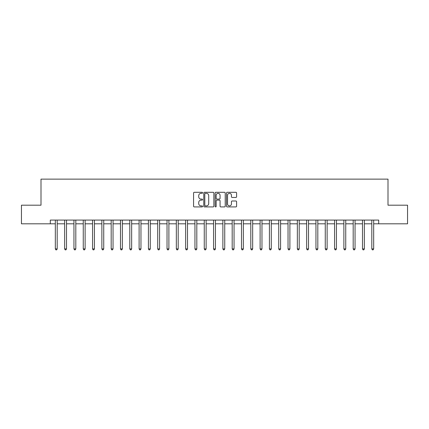 <?xml version="1.0" encoding="UTF-8"?>
<svg xmlns="http://www.w3.org/2000/svg" width="429" height="429" viewBox="0 0 429 429"><rect width="100%" height="100%" fill="white"/><g stroke="black" fill="none" stroke-linecap="round" stroke-linejoin="round"><path stroke-width="0.64" d="M202.585 192.809A0.509 0.509 0 0 0 202.075 192.299L194.31 192.299A0.729 0.729 0 0 0 193.576 193.029L193.576 206.183A0.729 0.729 0 0 0 194.31 206.917L202.075 206.917A0.509 0.509 0 0 0 202.585 206.403A0.509 0.509 0 0 0 202.075 205.893L201.067 205.893A2.338 2.338 0 0 1 198.729 203.555L198.729 202.456A2.338 2.338 0 0 1 201.067 200.118L202.075 200.118A0.509 0.509 0 0 0 202.585 199.608A0.509 0.509 0 0 0 202.075 199.094L201.067 199.094A2.338 2.338 0 0 1 198.729 196.755L198.729 195.662A2.338 2.338 0 0 1 201.067 193.323L202.075 193.323A0.509 0.509 0 0 0 202.585 192.809M235.859 197.453A0.729 0.729 0 0 0 236.594 196.718L236.594 193.029A0.729 0.729 0 0 0 235.859 192.299L227.236 192.299A0.729 0.729 0 0 0 226.507 193.029L226.507 206.183A0.729 0.729 0 0 0 227.236 206.917L235.859 206.917A0.729 0.729 0 0 0 236.594 206.183L236.594 201.727A0.729 0.729 0 0 0 235.859 200.997L232.169 200.997A0.729 0.729 0 0 0 231.44 201.727L231.44 203.936A1.957 1.957 0 0 1 229.483 205.893A1.957 1.957 0 0 1 227.531 203.936L227.531 195.275A1.957 1.957 0 0 1 229.483 193.323A1.957 1.957 0 0 1 231.44 195.275L231.44 196.718A0.729 0.729 0 0 0 232.169 197.453L235.859 197.453M50.306 223.809L21.45 223.809L21.45 205.191L40.996 205.191L40.996 179.129L388.004 179.129L388.004 205.191L407.55 205.191L407.55 223.809L378.694 223.809L378.694 220.082L50.306 220.082L50.306 223.809L55.33 223.809M213.862 193.029A0.729 0.729 0 0 0 213.127 192.299L204.504 192.299A0.729 0.729 0 0 0 203.775 193.029L203.775 206.183A0.729 0.729 0 0 0 204.504 206.917L213.127 206.917A0.729 0.729 0 0 0 213.862 206.183L213.862 193.029M215.873 192.299L224.496 192.299A0.729 0.729 0 0 1 225.225 193.029L225.225 206.183A0.729 0.729 0 0 1 224.496 206.917L220.806 206.917A0.729 0.729 0 0 1 220.072 206.183L220.072 200.847A0.729 0.729 0 0 0 219.342 200.118L216.892 200.118A0.729 0.729 0 0 0 216.162 200.847L216.162 206.403A0.509 0.509 0 0 1 215.653 206.917A0.509 0.509 0 0 1 215.138 206.403L215.138 193.029A0.729 0.729 0 0 1 215.873 192.299M57.191 223.809L64.64 223.809M66.5 223.809L73.949 223.809M75.81 223.809L83.258 223.809M85.119 223.809L92.562 223.809M94.423 223.809L101.871 223.809M103.732 223.809L111.181 223.809M113.042 223.809L120.49 223.809M122.351 223.809L129.794 223.809M131.66 223.809L139.103 223.809M140.964 223.809L148.413 223.809M150.273 223.809L157.722 223.809M159.583 223.809L167.031 223.809M168.892 223.809L176.335 223.809M178.196 223.809L185.644 223.809M187.505 223.809L194.954 223.809M196.814 223.809L204.263 223.809M206.124 223.809L213.567 223.809M215.433 223.809L222.876 223.809M224.737 223.809L232.186 223.809M234.046 223.809L241.495 223.809M243.356 223.809L250.804 223.809M252.665 223.809L260.108 223.809M261.969 223.809L269.417 223.809M271.278 223.809L278.727 223.809M280.587 223.809L288.036 223.809M289.897 223.809L297.34 223.809M299.206 223.809L306.649 223.809M308.51 223.809L315.959 223.809M317.819 223.809L325.268 223.809M327.129 223.809L334.577 223.809M336.438 223.809L343.881 223.809M345.742 223.809L353.19 223.809M355.051 223.809L362.5 223.809M364.36 223.809L371.809 223.809M373.67 223.809L378.694 223.809M205.309 193.323A0.509 0.509 0 0 0 204.799 193.833L204.799 205.384A0.509 0.509 0 0 0 205.309 205.893L206.37 205.893A2.338 2.338 0 0 0 208.708 203.555L208.708 195.662A2.338 2.338 0 0 0 206.37 193.323L205.309 193.323M220.072 195.313A1.957 1.957 0 0 0 218.12 193.356A1.957 1.957 0 0 0 216.162 195.313L216.162 198.364A0.729 0.729 0 0 0 216.892 199.094L219.342 199.094A0.729 0.729 0 0 0 220.072 198.364L220.072 195.313M57.282 220.082L57.245 220.179A0.745 0.745 90 0 0 57.191 220.458L57.191 248.9L55.33 248.9L55.33 220.458A0.745 0.745 90 0 0 55.277 220.179L55.239 220.082M57.191 248.9L56.633 249.871L55.888 249.871L55.33 248.9M66.592 220.082L66.554 220.179A0.745 0.745 90.3 0 0 66.5 220.458L66.5 248.9L64.64 248.9L64.64 220.458A0.745 0.745 90.3 0 0 64.586 220.179L64.548 220.082M66.5 248.9L65.943 249.871L65.197 249.871L64.64 248.9M75.901 220.082L75.863 220.179A0.745 0.745 90.3 0 0 75.81 220.458L75.81 248.9L73.949 248.9L73.949 220.458A0.745 0.745 90.3 0 0 73.895 220.179L73.858 220.082M75.81 248.9L75.252 249.871L74.507 249.871L73.949 248.9M85.21 220.082L85.173 220.179A0.745 0.745 90.3 0 0 85.119 220.458L85.119 248.9L83.258 248.9L83.258 220.458A0.745 0.745 90.3 0 0 83.205 220.179L83.162 220.082M85.119 248.9L84.561 249.871L83.816 249.871L83.258 248.9M94.519 220.082L94.482 220.179A0.745 0.745 90.3 0 0 94.423 220.458L94.423 248.9L92.562 248.9L92.562 220.458A0.745 0.745 90.3 0 0 92.508 220.179L92.471 220.082M94.423 248.9L93.865 249.871L93.12 249.871L92.562 248.9M103.823 220.082L103.786 220.179A0.745 0.745 90.3 0 0 103.732 220.458L103.732 248.9L101.871 248.9L101.871 220.458A0.745 0.745 90.3 0 0 101.818 220.179L101.78 220.082M103.732 248.9L103.175 249.871L102.429 249.871L101.871 248.9M113.133 220.082L113.095 220.179A0.745 0.745 90.3 0 0 113.042 220.458L113.042 248.9L111.181 248.9L111.181 220.458A0.745 0.745 90.3 0 0 111.127 220.179L111.09 220.082M113.042 248.9L112.484 249.871L111.738 249.871L111.181 248.9M122.442 220.082L122.404 220.179A0.745 0.745 90.3 0 0 122.351 220.458L122.351 248.9L120.49 248.9L120.49 220.458A0.745 0.745 90.3 0 0 120.436 220.179L120.399 220.082M122.351 248.9L121.793 249.871L121.048 249.871L120.49 248.9M131.751 220.082L131.714 220.179A0.745 0.745 90.3 0 0 131.66 220.458L131.66 248.9L129.794 248.9L129.794 220.458A0.745 0.745 90.3 0 0 129.74 220.179L129.703 220.082M131.66 248.9L131.097 249.871L130.357 249.871L129.794 248.9M141.055 220.082L141.018 220.179A0.745 0.745 90.3 0 0 140.964 220.458L140.964 248.9L139.103 248.9L139.103 220.458A0.745 0.745 90.3 0 0 139.05 220.179L139.012 220.082M140.964 248.9L140.406 249.871L139.661 249.871L139.103 248.9M150.364 220.082L150.327 220.179A0.745 0.745 90.3 0 0 150.273 220.458L150.273 248.9L148.413 248.9L148.413 220.458A0.745 0.745 90.3 0 0 148.359 220.179L148.321 220.082M150.273 248.9L149.716 249.871L148.97 249.871L148.413 248.9M159.674 220.082L159.636 220.179A0.745 0.745 90.3 0 0 159.583 220.458L159.583 248.9L157.722 248.9L157.722 220.458A0.745 0.745 90.3 0 0 157.668 220.179L157.631 220.082M159.583 248.9L159.025 249.871L158.28 249.871L157.722 248.9M168.983 220.082L168.946 220.179A0.745 0.745 90.3 0 0 168.892 220.458L168.892 248.9L167.031 248.9L167.031 220.458A0.745 0.745 90.3 0 0 166.978 220.179L166.935 220.082M168.892 248.9L168.334 249.871L167.589 249.871L167.031 248.9M178.292 220.082L178.255 220.179A0.745 0.745 90.3 0 0 178.196 220.458L178.196 248.9L176.335 248.9L176.335 220.458A0.745 0.745 90.3 0 0 176.281 220.179L176.244 220.082M178.196 248.9L177.638 249.871L176.893 249.871L176.335 248.9M187.596 220.082L187.559 220.179A0.745 0.745 90.3 0 0 187.505 220.458L187.505 248.9L185.644 248.9L185.644 220.458A0.745 0.745 90.3 0 0 185.591 220.179L185.553 220.082M187.505 248.9L186.947 249.871L186.202 249.871L185.644 248.9M196.906 220.082L196.868 220.179A0.745 0.745 90.3 0 0 196.814 220.458L196.814 248.9L194.954 248.9L194.954 220.458A0.745 0.745 90.3 0 0 194.9 220.179L194.863 220.082M196.814 248.9L196.257 249.871L195.511 249.871L194.954 248.9M206.215 220.082L206.177 220.179A0.745 0.745 90.3 0 0 206.124 220.458L206.124 248.9L204.263 248.9L204.263 220.458A0.745 0.745 90.3 0 0 204.209 220.179L204.172 220.082M206.124 248.9L205.566 249.871L204.821 249.871L204.263 248.9M215.524 220.082L215.487 220.179A0.745 0.745 90.3 0 0 215.433 220.458L215.433 248.9L213.567 248.9L213.567 220.458A0.745 0.745 90.3 0 0 213.513 220.179L213.476 220.082M215.433 248.9L214.87 249.871L214.13 249.871L213.567 248.9M224.828 220.082L224.791 220.179A0.745 0.745 90.3 0 0 224.737 220.458L224.737 248.9L222.876 248.9L222.876 220.458A0.745 0.745 90.3 0 0 222.823 220.179L222.785 220.082M224.737 248.9L224.179 249.871L223.434 249.871L222.876 248.9M234.137 220.082L234.1 220.179A0.745 0.745 90.3 0 0 234.046 220.458L234.046 248.9L232.186 248.9L232.186 220.458A0.745 0.745 90.3 0 0 232.132 220.179L232.094 220.082M234.046 248.9L233.489 249.871L232.743 249.871L232.186 248.9M243.447 220.082L243.409 220.179A0.745 0.745 90.3 0 0 243.356 220.458L243.356 248.9L241.495 248.9L241.495 220.458A0.745 0.745 90.3 0 0 241.441 220.179L241.404 220.082M243.356 248.9L242.798 249.871L242.053 249.871L241.495 248.9M252.756 220.082L252.719 220.179A0.745 0.745 90.3 0 0 252.665 220.458L252.665 248.9L250.804 248.9L250.804 220.458A0.745 0.745 90.3 0 0 250.745 220.179L250.708 220.082M252.665 248.9L252.107 249.871L251.362 249.871L250.804 248.9M262.065 220.082L262.022 220.179A0.745 0.745 90.3 0 0 261.969 220.458L261.969 248.9L260.108 248.9L260.108 220.458A0.745 0.745 90.3 0 0 260.054 220.179L260.017 220.082M261.969 248.9L261.411 249.871L260.666 249.871L260.108 248.9M271.369 220.082L271.332 220.179A0.745 0.745 90.3 0 0 271.278 220.458L271.278 248.9L269.417 248.9L269.417 220.458A0.745 0.745 90.3 0 0 269.364 220.179L269.326 220.082M271.278 248.9L270.72 249.871L269.975 249.871L269.417 248.9M280.679 220.082L280.641 220.179A0.745 0.745 90.3 0 0 280.587 220.458L280.587 248.9L278.727 248.9L278.727 220.458A0.745 0.745 90.3 0 0 278.673 220.179L278.636 220.082M280.587 248.9L280.03 249.871L279.284 249.871L278.727 248.9M289.988 220.082L289.95 220.179A0.745 0.745 90.3 0 0 289.897 220.458L289.897 248.9L288.036 248.9L288.036 220.458A0.745 0.745 90.3 0 0 287.982 220.179L287.945 220.082M289.897 248.9L289.339 249.871L288.594 249.871L288.036 248.9M299.297 220.082L299.26 220.179A0.745 0.745 90.3 0 0 299.206 220.458L299.206 248.9L297.34 248.9L297.34 220.458A0.745 0.745 90.3 0 0 297.286 220.179L297.249 220.082M299.206 248.9L298.643 249.871L297.903 249.871L297.34 248.9M308.601 220.082L308.564 220.179A0.745 0.745 90.3 0 0 308.51 220.458L308.51 248.9L306.649 248.9L306.649 220.458A0.745 0.745 90.3 0 0 306.596 220.179L306.558 220.082M308.51 248.9L307.952 249.871L307.207 249.871L306.649 248.9M317.91 220.082L317.873 220.179A0.745 0.745 90.3 0 0 317.819 220.458L317.819 248.9L315.959 248.9L315.959 220.458A0.745 0.745 90.3 0 0 315.905 220.179L315.867 220.082M317.819 248.9L317.262 249.871L316.516 249.871L315.959 248.9M327.22 220.082L327.182 220.179A0.745 0.745 90.3 0 0 327.129 220.458L327.129 248.9L325.268 248.9L325.268 220.458A0.745 0.745 90.3 0 0 325.214 220.179L325.177 220.082M327.129 248.9L326.571 249.871L325.826 249.871L325.268 248.9M336.529 220.082L336.492 220.179A0.745 0.745 90.3 0 0 336.438 220.458L336.438 248.9L334.577 248.9L334.577 220.458A0.745 0.745 90.3 0 0 334.518 220.179L334.481 220.082M336.438 248.9L335.88 249.871L335.135 249.871L334.577 248.9M345.838 220.082L345.795 220.179A0.745 0.745 90.3 0 0 345.742 220.458L345.742 248.9L343.881 248.9L343.881 220.458A0.745 0.745 90.3 0 0 343.827 220.179L343.79 220.082M345.742 248.9L345.184 249.871L344.439 249.871L343.881 248.9M355.142 220.082L355.105 220.179A0.745 0.745 90.3 0 0 355.051 220.458L355.051 248.9L353.19 248.9L353.19 220.458A0.745 0.745 90.3 0 0 353.137 220.179L353.099 220.082M355.051 248.9L354.493 249.871L353.748 249.871L353.19 248.9M364.452 220.082L364.414 220.179A0.745 0.745 90.3 0 0 364.36 220.458L364.36 248.9L362.5 248.9L362.5 220.458A0.745 0.745 90.3 0 0 362.446 220.179L362.408 220.082M364.36 248.9L363.803 249.871L363.057 249.871L362.5 248.9M373.761 220.082L373.723 220.179A0.745 0.745 90.3 0 0 373.67 220.458L373.67 248.9L371.809 248.9L371.809 220.458A0.745 0.745 90.3 0 0 371.755 220.179L371.718 220.082M373.67 248.9L373.112 249.871L372.367 249.871L371.809 248.9"/></g></svg>
